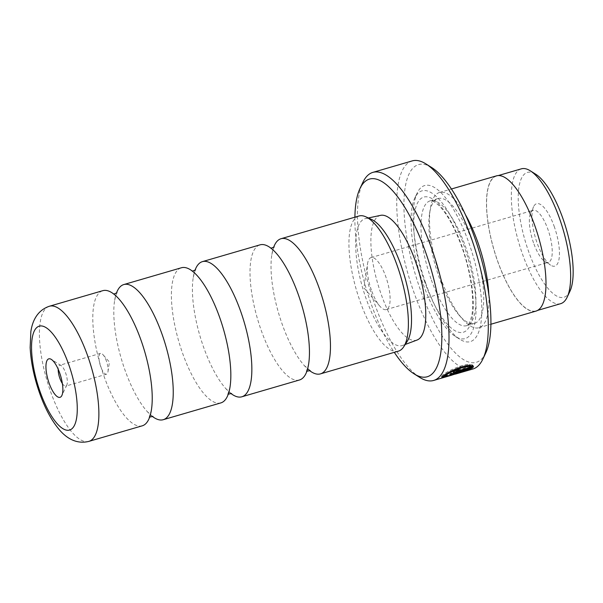<?xml version="1.0" encoding="UTF-8"?>
<svg xmlns="http://www.w3.org/2000/svg" width="603" height="603" viewBox="0 0 603 603"><rect width="100%" height="100%" fill="white"/><g stroke="black" fill="none" stroke-linecap="round" stroke-linejoin="round"><path stroke-width="0.45" stroke-dasharray="3.02 2.26" d="M230.843 393.412A70.393 23.148 73.7 0 1 225.56 388.355A70.393 23.148 73.7 0 1 203.203 346.069A70.393 23.148 73.7 0 1 193.246 277.493A70.393 23.148 73.7 0 1 194.98 270.385M152.235 416.326A70.393 23.148 73.7 0 1 146.951 411.269A70.393 23.148 73.7 0 1 124.595 368.991A70.393 23.148 73.7 0 1 114.638 300.407A70.393 23.148 73.7 0 1 116.371 293.307M309.452 370.498A70.393 23.148 73.7 0 1 304.168 365.441A70.393 23.148 73.7 0 1 281.812 323.155A70.393 23.148 73.7 0 1 271.855 254.579A70.393 23.148 73.7 0 1 273.589 247.471M569.918 291.324A65.026 21.384 73.7 0 1 528.243 250.456A65.026 21.384 73.7 0 1 535.803 174.282M560.647 303.686A70.227 23.095 73.7 0 1 522.13 253.079A70.227 23.095 73.7 0 1 521.339 168.84M554.443 227.097A32.517 10.696 -106.3 0 0 533.61 206.663A32.517 10.696 -106.3 0 0 536.979 242.67A32.517 10.696 -106.3 0 0 550.667 265.192A32.517 10.696 -106.3 0 0 554.443 227.097M533.519 242.805A27.097 8.909 73.7 0 1 530.708 212.799A27.097 8.909 73.7 0 1 533.218 210.304A27.097 8.909 73.7 0 1 548.074 229.833A27.097 8.909 73.7 0 1 548.383 262.328A27.097 8.909 73.7 0 1 544.931 261.566A27.097 8.909 73.7 0 1 533.519 242.805M371.388 290.066A27.097 8.909 73.7 0 1 367.529 263.828A27.097 8.909 73.7 0 1 371.086 257.571A27.097 8.909 73.7 0 1 385.943 277.094A27.097 8.909 73.7 0 1 386.252 309.595A27.097 8.909 73.7 0 1 379.89 306.226A27.097 8.909 73.7 0 1 371.388 290.066M535.102 226.66A70.227 23.095 73.7 0 1 535.886 310.899A70.227 23.095 73.7 0 1 497.369 260.292A70.227 23.095 73.7 0 1 496.578 176.053A70.227 23.095 73.7 0 1 535.102 226.66M445.18 374.606L463.956 366.262M444.856 376.008L454.263 373.302L471.983 367.046L472.337 368.056M467.446 365.863L470.159 364.416C462.998 363.496 445.082 372.255 442.142 375.488L441.464 376.438L442.429 376.558M473.046 365.976L473.099 365.418L471.757 364.604L469.028 365.998L469.895 366.466L457.119 370.189L456.019 370.144L458.039 369.458M457.948 369.194A107.296 35.283 -106.3 0 0 458.747 368.094C455.913 369.028 453.991 370.008 452.981 371.033L453.177 372.458M452.981 371.033C452.484 371.825 453.569 371.847 456.252 371.094L470.106 367.054M62.373 383.568A10.839 3.565 -106.3 0 0 65.795 386.078A10.839 3.565 -106.3 0 0 66.797 385.076A10.839 3.565 -106.3 0 0 65.674 373.076A10.839 3.565 -106.3 0 0 61.107 365.569A10.839 3.565 -106.3 0 0 59.727 365.267A10.839 3.565 -106.3 0 0 58.19 369.217M106.452 361.189A10.839 3.565 -106.3 0 0 103.045 354.73A10.839 3.565 -106.3 0 0 100.505 353.381A10.839 3.565 -106.3 0 0 100.626 366.375A10.839 3.565 -106.3 0 0 106.573 374.192A10.839 3.565 -106.3 0 0 107.99 371.682A10.839 3.565 -106.3 0 0 106.452 361.189M299.442 379.996A70.393 23.148 73.7 0 1 260.835 329.276A70.393 23.148 73.7 0 1 260.044 244.841M220.834 402.91A70.393 23.148 73.7 0 1 182.227 352.19A70.393 23.148 73.7 0 1 181.435 267.755M142.225 425.831A70.393 23.148 73.7 0 1 103.618 375.104A70.393 23.148 73.7 0 1 102.827 290.669M354.896 217.186A102.962 33.858 -106.3 0 0 370.664 302.502A102.962 33.858 -106.3 0 0 394.294 352.348M419.748 377.425A108.382 35.645 73.7 0 1 374.116 302.374A108.382 35.645 73.7 0 1 362.885 182.355M485.784 352.891A102.962 33.858 73.7 0 1 419.794 288.181A102.962 33.858 73.7 0 1 431.763 167.574M412.203 160.911A108.382 35.645 -106.3 0 0 413.424 290.917A108.382 35.645 -106.3 0 0 472.865 369.013M425.612 282.995A81.284 26.728 73.7 0 1 417.186 192.983A81.284 26.728 73.7 0 1 469.285 244.064A81.284 26.728 73.7 0 1 459.84 339.285A81.284 26.728 73.7 0 1 425.612 282.995M422.846 283.101A76.95 25.303 73.7 0 1 414.872 197.89A76.95 25.303 73.7 0 1 464.189 246.25A76.95 25.303 73.7 0 1 455.25 336.391A76.95 25.303 73.7 0 1 422.846 283.101M473.762 245.383A65.026 21.384 73.7 0 1 474.493 323.381A65.026 21.384 73.7 0 1 459.2 315.263A65.026 21.384 73.7 0 1 438.826 276.521A65.026 21.384 73.7 0 1 429.555 213.59A65.026 21.384 73.7 0 1 438.095 198.523A65.026 21.384 73.7 0 1 473.762 245.383M488.837 294.859A70.445 23.17 73.7 0 1 478.955 327.723A70.445 23.17 73.7 0 1 462.388 318.927A70.445 23.17 73.7 0 1 440.318 276.958A70.445 23.17 73.7 0 1 430.278 208.781A70.445 23.17 73.7 0 1 439.527 192.463A70.445 23.17 73.7 0 1 465.524 214.872M416.997 340.062A64.973 21.369 73.7 0 1 380.87 293.412A64.973 21.369 73.7 0 1 380.644 215.346M407.115 341.524A66.111 21.738 73.7 0 1 402.623 345.436A66.111 21.738 73.7 0 1 365.855 297.965A66.111 21.738 73.7 0 1 365.629 218.542A66.111 21.738 73.7 0 1 371.523 219.424M398.364 351.157A70.393 23.148 73.7 0 1 359.757 300.437A70.393 23.148 73.7 0 1 358.966 216.002M535.946 311.11A70.445 23.17 73.7 0 1 497.309 260.345A70.445 23.17 73.7 0 1 496.518 175.85M469.028 365.998L469.383 367.016M471.757 364.604L472.111 365.622M458.747 368.094L459.102 369.111M470.159 364.416L470.521 365.433M471.983 367.046L450.795 373.219L451.15 374.237M450.795 373.219A107.296 35.283 73.7 0 1 449.861 373.928L450.215 374.938M449.861 373.928L467.197 368.87L467.415 369.496M467.197 368.87L453.177 373.574L444.637 375.383M88.845 441.388A70.393 23.148 73.7 0 1 50.237 390.669A70.393 23.148 73.7 0 1 49.446 306.226M424.595 281.541A70.445 23.17 73.7 0 1 420.6 198.862A70.445 23.17 73.7 0 1 462.441 247.803A70.445 23.17 73.7 0 1 466.436 330.489A70.445 23.17 73.7 0 1 424.595 281.541M430.964 278.812A65.026 21.384 73.7 0 1 430.233 200.814A65.026 21.384 73.7 0 1 465.9 247.675A65.026 21.384 73.7 0 1 466.632 325.673A65.026 21.384 73.7 0 1 430.964 278.812M457.119 370.189L457.473 371.207M225.56 388.355C230.014 392.628 232.034 394.339 231.62 393.495M146.951 411.269C151.406 415.542 153.418 417.253 153.011 416.409M304.168 365.441L310.228 370.581M271.855 254.579C273.31 248.579 274.094 246.054 274.199 246.989M114.638 300.407C116.093 294.415 116.876 291.882 116.982 292.817M193.246 277.493C194.701 271.501 195.485 268.968 195.591 269.903M530.708 212.799L533.61 206.663M371.086 257.571L533.218 210.304M379.89 306.226L363.911 287.88L367.529 263.828M535.886 310.899L537.635 310.394M441.464 376.438L441.811 377.448M61.107 365.569L51.353 359.418M100.505 353.381L59.727 365.267M107.99 371.682L109.444 362.064L103.045 354.73M197.686 276.197C193.239 271.923 191.219 270.212 191.633 271.056L192.41 271.139M119.077 299.111C114.63 294.837 112.61 293.126 113.025 293.97L113.801 294.053M276.295 253.283C271.847 249.009 269.827 247.298 270.242 248.142L271.018 248.225M414.872 197.89L417.186 192.983M474.493 323.381L466.632 325.673C468.162 325.68 469.782 322.688 471.501 316.696C474.893 302.623 471.237 273.393 462.237 248.157C455.144 228.439 447.449 214.314 439.165 205.774C434.499 201.636 431.522 199.985 430.233 200.814L438.095 198.523M459.2 315.263L462.388 318.927M405.208 344.471L402.623 345.436M452.28 375.013L455.371 374.109M478.955 327.723L490.872 324.248M439.527 192.463L451.443 188.988M368.335 217.969L365.629 218.542M429.555 213.59L430.278 208.781M455.25 336.391L459.84 339.285M308.615 364.144L306.271 371.734L306.874 371.244M151.398 409.972L149.054 417.562L149.657 417.08M230.007 387.058L227.663 394.648L228.266 394.158M106.573 374.192L65.795 386.078M66.797 385.076L61.868 395.508M473.099 365.418L473.445 366.428M450.622 374.365L454.263 373.302M496.578 176.053L498.319 175.548M386.252 309.595L548.383 262.328M544.931 261.566L550.667 265.192"/><path stroke-width="0.9" d="M194.98 270.385A70.393 23.148 73.7 0 1 202.412 261.634A70.393 23.148 73.7 0 1 241.027 312.362A70.393 23.148 73.7 0 1 241.818 396.797A70.393 23.148 73.7 0 1 230.843 393.412M116.371 293.307A70.393 23.148 73.7 0 1 123.803 284.556A70.393 23.148 73.7 0 1 162.418 335.276A70.393 23.148 73.7 0 1 163.209 419.711A70.393 23.148 73.7 0 1 152.235 416.326M273.589 247.471A70.393 23.148 73.7 0 1 281.028 238.72A70.393 23.148 73.7 0 1 319.635 289.448A70.393 23.148 73.7 0 1 320.427 373.883A70.393 23.148 73.7 0 1 309.452 370.498M498.319 175.548L521.339 168.84A70.227 23.095 73.7 0 1 530.293 170.807L535.803 174.282A65.026 21.384 73.7 0 1 563.179 219.311A65.026 21.384 73.7 0 1 569.918 291.324L567.144 297.211A70.227 23.095 73.7 0 1 560.647 303.686L537.635 310.394M530.293 170.807A70.227 23.095 73.7 0 1 559.863 219.447A70.227 23.095 73.7 0 1 567.144 297.211M463.956 366.262L467.446 365.863L467.8 366.88C462.019 366.503 447.871 373.099 445.527 375.616L444.991 376.4L453.524 374.591L467.551 369.888L450.215 374.938A108.382 35.645 -106.3 0 0 451.15 374.237L472.337 368.056L445.527 376.95L441.811 377.448L442.489 376.498C445.444 373.265 463.338 364.536 470.521 365.433L467.8 366.88M442.429 376.558L444.856 376.008M458.039 369.458L458.303 370.204L456.32 371.297L455.981 370.317M456.373 371.162L470.25 367.476L469.383 367.016L472.111 365.622L473.445 366.428L473.234 367.257L456.607 372.104C453.923 372.858 452.83 372.835 453.335 372.043C454.345 371.026 456.267 370.046 459.102 369.111A108.382 35.645 73.7 0 1 458.303 370.204M453.177 372.45L453.335 372.043M59.795 373.302A20.05 6.595 -106.3 0 0 51.353 359.418A20.05 6.595 -106.3 0 0 49.024 382.905A20.05 6.595 -106.3 0 0 61.868 395.508A20.05 6.595 -106.3 0 0 59.795 373.302M58.19 369.217A10.839 3.565 -106.3 0 0 59.848 378.269A10.839 3.565 -106.3 0 0 62.373 383.568M202.412 261.634L260.044 244.841A70.393 23.148 73.7 0 1 276.295 253.283A70.393 23.148 73.7 0 1 298.651 295.56A70.393 23.148 73.7 0 1 308.615 364.144A70.393 23.148 73.7 0 1 299.442 379.996L241.818 396.797M123.803 284.556L181.435 267.755A70.393 23.148 73.7 0 1 197.686 276.197A70.393 23.148 73.7 0 1 220.042 318.474A70.393 23.148 73.7 0 1 230.007 387.058A70.393 23.148 73.7 0 1 220.834 402.91L163.209 419.711M49.446 306.226L102.827 290.669A70.393 23.148 73.7 0 1 119.077 299.111A70.393 23.148 73.7 0 1 141.434 341.396A70.393 23.148 73.7 0 1 151.398 409.972A70.393 23.148 73.7 0 1 142.225 425.831L88.845 441.388C75.541 444.705 65.576 437.032 59.486 429.909C51.451 420.427 44.705 407.832 39.248 392.116C33.919 376.649 30.889 361.785 30.15 347.532L30.851 331.688C32.163 322.409 36.444 310.583 49.446 306.226A70.393 23.148 73.7 0 1 88.053 356.953A70.393 23.148 73.7 0 1 88.845 441.388M394.294 352.348A102.962 33.858 -106.3 0 0 414.012 373.807A102.962 33.858 -106.3 0 0 425.974 253.2A102.962 33.858 -106.3 0 0 359.991 188.49A102.962 33.858 -106.3 0 0 354.896 217.186M359.991 188.49L362.885 182.355A108.382 35.645 73.7 0 1 372.903 172.368A108.382 35.645 73.7 0 1 432.343 250.464A108.382 35.645 73.7 0 1 433.565 380.47A108.382 35.645 73.7 0 1 419.748 377.425L414.012 373.807M426.02 163.956L431.763 167.574A102.962 33.858 73.7 0 1 475.111 238.878A102.962 33.858 73.7 0 1 485.784 352.891L482.882 359.026A108.382 35.645 -106.3 0 0 471.652 239.007A108.382 35.645 -106.3 0 0 426.02 163.956A108.382 35.645 -106.3 0 0 412.203 160.911L372.903 172.368M455.371 374.109L472.865 369.013A108.382 35.645 -106.3 0 0 482.882 359.026M465.524 214.872A70.445 23.17 73.7 0 1 478.164 243.22A70.445 23.17 73.7 0 1 488.837 294.859M368.335 217.969L380.644 215.346A64.973 21.369 73.7 0 1 415.776 262.29A64.973 21.369 73.7 0 1 416.997 340.062L405.208 344.471M281.028 238.72L358.966 216.002A70.393 23.148 73.7 0 1 365.795 216.801L371.523 219.424A66.111 21.738 73.7 0 1 401.372 266.307A66.111 21.738 73.7 0 1 407.115 341.524L403.693 346.815A70.393 23.148 73.7 0 1 398.364 351.157L320.427 373.883M365.795 216.801A70.393 23.148 73.7 0 1 397.581 266.722A70.393 23.148 73.7 0 1 403.693 346.815M451.443 188.988L496.518 175.85A70.445 23.17 73.7 0 1 535.155 226.607A70.445 23.17 73.7 0 1 535.946 311.11L490.872 324.248M469.986 366.714L470.25 367.476M470.106 367.054L472.88 366.247L473.234 367.257M467.446 365.863L468.064 365.539M467.415 369.496L467.551 369.888M444.991 376.4L444.637 375.383L445.18 374.606M456.335 371.32L456.607 372.104M39.866 391.068A54.134 17.804 -106.3 0 0 72.021 428.68A54.134 17.804 -106.3 0 0 68.946 365.139A54.134 17.804 -106.3 0 0 36.798 327.527A54.134 17.804 -106.3 0 0 39.866 391.068M231.62 393.495L228.266 394.158M153.011 416.409L149.657 417.08M310.228 370.581L306.874 371.244M274.199 246.989L271.018 248.225M116.982 292.817L113.801 294.053M195.591 269.903L192.41 271.139M433.565 380.47L452.28 375.013"/></g></svg>
